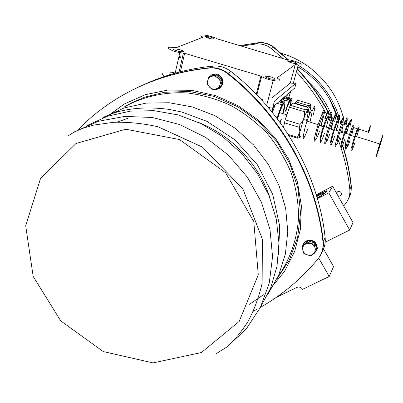 <?xml version="1.0" encoding="UTF-8"?>
<svg xmlns="http://www.w3.org/2000/svg" width="403" height="403" viewBox="0 0 403 403"><rect width="100%" height="100%" fill="white"/><g stroke="black" fill="none" stroke-linecap="round" stroke-linejoin="round"><path stroke-width="0.6" d="M86.852 125.625L107.586 116.22L130.295 111.142L154.127 110.679L178.151 114.92L201.399 123.751L222.93 136.844L241.86 153.679L257.436 173.567L269.053 195.687L276.297 219.131L278.952 242.964L277.007 266.257L270.625 288.15L260.152 307.867M343.069 146.616L343.119 144.188M343.024 139.403L342.943 137.952M342.404 132.325L342.076 130.008M340.666 122.86L339.497 118.477M338.747 116.044C331.392 94.292 317.861 77.341 298.165 65.185M297.767 66.661C317.524 78.988 330.898 96.151 337.885 118.144M340.867 131.786L340.953 132.436M341.653 141.962L341.658 142.365M339.19 129.464L338.923 127.272M337.442 119.353L336.268 115.006M335.951 113.973L329.402 98.73M302.87 69.971L297.726 66.817M286.795 96.957L287.435 94.574M273.038 106.86L271.592 111.47M272.05 112.039L273.531 106.432M274.977 105.203L272.428 112.508M294.815 87.94L272.891 106.981L268.111 107.269M164.898 76.313C162.414 75.109 161.689 74.223 162.706 73.663M256.867 94.851L261.587 76.545L260.907 76.086L184.655 53.287L179.854 52.612C169.799 50.723 163.678 46.325 172.413 47.383L176.02 47.766L202.931 37.222L201.399 36.194C199.807 34.764 201.832 34.562 207.464 35.59C211.933 36.572 215.222 37.686 217.338 38.92L285.863 59.407L289.908 59.997C298.336 61.624 305.403 65.714 298.245 64.893L295.258 64.586L290.306 83.043L293.288 83.3L296.14 83.033L274.458 101.057L272.891 106.981M261.587 76.545C264.227 78.132 268.086 79.456 273.174 80.524C279.319 81.522 281.244 81.084 278.962 79.215L276.977 77.92L295.258 64.586M179.899 49.715L177.355 49.085C171.542 48.622 172.242 49.448 179.446 51.574L183.335 51.801C183.934 51.337 182.786 50.642 179.899 49.715M210.88 37.222L208.633 36.658C203.545 36.169 204.24 36.875 210.714 38.774L214.114 39.031C214.572 38.648 213.489 38.048 210.88 37.222M271.053 76.948L268.499 76.318L264.942 76.192C264.862 77.079 267.043 78.046 271.496 79.094C276.367 79.613 276.216 78.897 271.053 76.948M292.951 61.523L287.561 60.782C287.566 61.513 289.55 62.354 293.515 63.306C297.827 63.835 297.641 63.241 292.951 61.523M271.672 98.065L290.306 83.043M260.942 99.163L262.947 99.823L262.635 101.017M260.907 76.086L256.243 94.206M180.403 71.769L184.655 53.287M169.688 74.772L170.348 71.87L175.411 73.094M170.348 71.87L174.892 73.24M261.013 99.239L262.947 99.823M321.906 252.092C324.586 247.714 325.669 242.903 325.15 237.664C318.723 175.738 283.772 112.623 230.979 71.497C225.534 67.351 219.524 65.548 212.96 66.097C187.249 68.737 163.286 75.341 141.065 85.92M318.672 258.041L329.191 276.493L333.573 266.569L323.549 248.918M329.191 276.493L302.517 289.334C301.016 287.223 299.081 286.598 296.719 287.455L276.408 297.268M320.894 254.358C322.939 250.323 323.73 245.996 323.256 241.377C316.723 178.776 281.319 114.905 227.871 73.27C222.355 69.074 216.275 67.251 209.636 67.805C184.322 70.389 160.671 76.787 138.692 87.003C160.671 76.787 184.322 70.389 209.636 67.805C216.275 67.251 222.355 69.074 227.871 73.27C281.319 114.905 316.723 178.776 323.256 241.377C323.73 245.996 322.939 250.323 320.894 254.358M288.326 59.709L273.718 47.091C269.194 43.645 264.177 42.164 258.661 42.647L258.323 42.824C263.844 42.34 268.872 43.821 273.4 47.272L287.722 59.619L273.4 47.272C268.872 43.821 263.844 42.34 258.323 42.824L239.594 45.705L258.323 42.824L256.026 44.003C261.597 43.514 266.675 45.015 271.254 48.501L283.183 58.611M288.835 60.677L290.372 62.163L288.835 60.677M297.117 69.074C309.247 82.131 319.519 96.413 327.926 111.913C319.519 96.413 309.247 82.131 297.117 69.074M335.155 126.643L335.639 127.746L335.155 126.643M336.309 129.303L336.601 129.988L336.309 129.303M341.467 142.743L341.84 143.846L341.467 142.743M342.49 145.795C346.867 159.311 349.749 172.952 351.134 186.725C351.527 191.042 350.645 195.042 348.489 198.719C350.645 195.042 351.527 191.042 351.134 186.725C349.749 172.952 346.867 159.311 342.49 145.795M241.065 46.138L256.026 44.003M338.606 140.899C344.419 156.817 348.157 172.958 349.814 189.314C350.278 194.75 348.837 199.566 345.492 203.767L343.683 205.943L353.008 222.582L349.698 230.073L328.793 192.856L317.428 198.669M296.386 71.789C307.051 83.446 316.269 96.065 324.047 109.651M324.385 110.241L326.773 114.568M337.195 137.171L337.84 138.854M341.391 194.619C341.391 192.045 340.132 191.098 337.613 191.768L336.54 193.203L338.203 196.165L340.339 195.964L341.391 194.619M316.229 194.669L332.641 186.246L328.793 192.856M338.203 196.165L343.683 205.943M332.641 186.246L336.54 193.203M317.257 198.095L320.607 196.281C330.309 189.526 329.372 188.967 317.796 194.594L316.456 195.395M325.292 240.389L326.375 241.604L349.698 230.073M316.823 196.629L318.702 195.445C324.818 192.478 325.317 192.775 320.189 196.342L317.196 197.873M327.568 191.022C325.921 191.057 322.748 192.402 318.053 195.047L316.612 195.908M276.886 118.225L282.382 102.881L285.012 100.584L284.997 103.702M283.113 113.439C288.085 95.44 282.271 100.347 277.44 118.709L277.39 118.895M281.294 119.5L280.181 122.678M282.846 113.621C285.621 100.443 284.503 100.105 279.496 112.608L277.561 119.122M280.02 122.457L281.093 119.439M276.11 117.208L277.083 117.505M281.546 104.654L277.168 103.334M278.921 101.838L282.382 102.881M285.012 100.584L281.596 99.556M279.929 100.977L282.397 101.722L283.072 101.143L280.609 100.397M281.183 100.669L281.672 100.815M282.155 100.962L282.987 101.213M280.342 100.624L280.695 100.78M280.745 100.679L282.574 101.239L281.465 100.987L282.609 101.319L281.838 101.43L280.211 100.74M281.752 100.891L281.48 100.795M281.49 101.052L282.458 101.309M281.788 101.39L282.599 101.365M280.951 101.133L281.904 101.385M280.805 101.047L280.12 100.815M280.226 100.725L280.584 100.785L280.428 100.554M280.533 100.463L281.198 100.614M285.133 119.802L300.124 124.351C303.499 120.709 304.94 116.497 304.446 111.712L289.49 107.193L285.133 119.802L283.521 127.413M289.49 107.193L290.382 105.259L305.308 109.762C307.993 109.545 308.758 108.765 307.6 107.415L292.86 102.977L290.382 105.259M304.446 111.712L305.308 109.762M284.337 122.759L299.308 127.308L300.124 124.351M288.2 134.451L297.404 137.262L297.474 138.184L288.911 135.569M299.308 127.308L299.887 132.083L297.404 137.262M297.474 138.184L299.782 137.519M306.532 120.416C309.892 105.742 308.869 105.43 303.459 119.484L299.887 132.083M300.749 136.345C299.238 138.748 298.986 137.317 299.998 132.058M322.833 116.391C323.266 111.525 321.69 114.276 318.098 124.643L306.97 121.157L307.151 120.603C312.552 106.508 313.534 106.84 310.093 121.605L309.957 122.094M307.993 128.456C302.764 142.078 301.827 141.634 305.167 127.126L306.97 121.157M318.098 124.643L316.355 130.386C313.69 140.571 313.509 143.544 315.826 139.307M320.803 124.98L320.546 125.882M327.191 117.973C326.672 117.575 325.372 120.497 323.282 126.738L319.02 125.404C323.392 113.616 324.138 113.706 321.262 125.665L321.146 126.068M319.564 131.187C315.438 142.143 314.773 141.806 317.569 130.179L319.02 125.404M323.282 126.738L321.856 131.428C320.189 137.499 319.675 140.491 320.32 140.41M332.858 120.149C333.483 115.147 332.047 117.736 328.551 127.917L324.017 126.497C329.115 112.644 329.946 112.739 326.511 126.779L326.38 127.237M324.516 133.242C319.715 146.133 318.98 145.755 322.309 132.119L324.017 126.497M328.551 127.917L326.863 133.448C324.193 143.428 323.982 146.193 326.229 141.745M330.883 128.154L330.626 129.041M337.361 121.822C337.089 120.814 335.875 123.54 333.714 130.008L329.447 128.668C333.563 117.374 334.203 117.434 331.362 128.849L331.251 129.237M329.735 134.128C325.851 144.627 325.292 144.329 328.057 133.232L329.447 128.668M333.714 130.008L332.344 134.481C330.596 140.773 330.112 143.564 330.893 142.853M342.867 124.094C343.744 118.734 342.459 121.102 339.014 131.197L334.475 129.776C339.311 116.407 340.021 116.472 336.611 129.957L336.48 130.401M334.681 136.189C330.133 148.621 329.513 148.284 332.823 135.181L334.475 129.776M339.014 131.197L337.387 136.511C334.692 146.395 334.475 148.898 336.727 144.022M340.993 131.343L340.742 132.209M347.482 125.887C347.532 124.038 346.424 126.502 344.162 133.277L339.89 131.942C343.759 121.142 344.293 121.177 341.502 132.043L341.391 132.411M339.941 137.08C336.298 147.12 335.835 146.858 338.555 136.29L339.89 131.942M344.162 133.277L342.852 137.544C340.998 144.138 340.565 146.657 341.553 145.095M352.816 128.366C354.056 122.265 352.947 124.305 349.492 134.476L344.953 133.055C349.527 120.18 350.126 120.215 346.741 133.151L346.615 133.574M344.882 139.141C340.575 151.12 340.067 150.823 343.356 138.249L344.953 133.055M349.492 134.476L347.925 139.579C345.164 149.528 344.978 151.664 347.361 146.002M351.144 134.537L350.892 135.388M357.486 130.365C358.005 127.232 357.048 129.298 354.625 136.557L350.348 135.217C353.97 124.92 354.413 124.93 351.673 135.247L351.572 135.599M350.182 140.048C346.771 149.624 346.399 149.392 349.069 139.352L350.348 135.217M354.625 136.557L353.376 140.607C351.366 147.679 351.028 149.785 352.353 146.929M379.742 143.952L378.336 148.44C375.203 159.261 375.395 159.447 378.916 148.999L380.548 143.8C383.772 132.673 383.505 132.723 379.742 143.952L355.441 136.34C359.763 123.958 360.257 123.963 356.912 136.355L356.786 136.763M355.119 142.108C351.058 153.624 350.65 153.362 353.899 141.322L355.441 136.34M380.266 144.385C382.638 136.214 382.472 136.154 379.767 144.198L378.629 147.836C376.271 155.971 376.442 156.016 379.147 147.956L380.266 144.385M268.882 96.901L269.748 97.163M368.659 132.637C370.397 126.411 370.226 126.315 368.135 132.365M368.906 132.204C371.284 123.661 371.017 123.62 368.11 132.078L358.836 129.197M349.975 126.31C352.434 116.946 352.031 116.865 348.761 126.068M350.484 121.167C350.63 119.797 350.142 120.668 349.003 123.781M346.137 133.428L347.22 129.343M346.58 133.564L347.598 129.852M337.195 126.769L335.956 130.234M330.848 129.106L331.865 125.247M321.866 122.305L320.561 125.887M295.283 103.314L295.923 101.909L308.527 105.702L307.902 107.117L295.283 103.314L295.157 103.672M308.527 105.702C310.481 105.556 311.035 104.992 310.179 104.014L297.691 100.261L295.923 101.909M309.413 113.49C311.857 102.805 311.116 102.584 307.192 112.82M313.272 114.88C315.655 105.208 315.322 103.898 312.27 110.951M324.249 111.475C324.571 107.898 323.433 109.868 320.828 117.384M323.09 118.326C324.924 111.233 324.873 109.777 322.939 113.958M327.574 112.639C327.191 112.356 326.249 114.467 324.737 118.971M327.699 116.935C329.473 108.785 328.667 109.394 325.292 118.769M331.815 114.18C332.243 110.543 331.185 112.417 328.636 119.812M330.702 120.699C332.787 112.246 332.319 112.14 329.296 120.386M335.231 115.389C335.044 114.759 334.304 116.306 332.994 120.023M334.697 121.55C337.195 111.611 336.691 111.399 333.195 120.92M339.381 116.961C339.936 113.172 338.963 114.936 336.455 122.24M338.525 122.401C340.278 115.47 339.986 115.051 337.659 121.152M342.867 118.22C342.777 117.213 341.935 119.081 340.349 123.822M343.109 121.076C344.641 114.251 343.915 115.102 340.928 123.63M346.938 119.847C347.653 115.787 346.766 117.399 344.283 124.673M345.986 125.459C348.006 117.671 347.648 117.6 344.918 125.242M290.281 105.46C291.56 97.989 290.573 98.528 287.314 107.062M290.498 105.153C293.077 94.317 288.911 99.843 285.833 111.535M285.561 110.674L289.409 99.979L291.288 98.307L291.344 98.987M288.83 101.234L283.183 99.536L283.027 99.984M283.183 99.536L283.772 98.282L289.409 99.979M291.288 98.307L285.702 96.629L283.772 98.282M289.641 98.554L286.392 97.576L285.757 98.125L289.016 99.108L289.641 98.554M286.392 97.576L287.284 97.914M287.833 98.08L288.2 98.191M288.629 98.322L289.586 98.609M285.798 98.141L286.372 97.642M286.462 97.833L289.208 98.72L286.709 98.332L287.495 98.372L286.503 98.231L286.316 97.853L287.379 98.201M286.85 97.914L286.558 97.894M287.389 98.095L287.838 98.045M288.115 98.453L289.092 98.7M288.427 98.79L289.198 98.77M287.601 98.523L288.553 98.78M286.553 98.211L287.505 98.468M286.195 97.969L286.588 98.236M302.054 246.807L302.88 250.424C302.356 248.162 302.91 246.233 304.547 244.646L307.277 243.256L310.658 243.427C312.94 244.233 314.416 245.759 315.091 248.001L314.269 244.374L307.237 242.138L302.054 246.807L302.824 245.452L307.983 240.798L314.99 243.024L316.808 249.9L316.093 251.281L315.091 248.001L315.01 251.316L313.403 253.779C311.645 255.235 309.61 255.638 307.298 254.983C305.031 254.177 303.56 252.656 302.88 250.424L303.892 253.689L310.894 255.925L316.093 251.281M314.99 243.024L314.269 244.374M307.983 240.798L307.237 242.138M208.734 76.988L207.706 80.711C208.356 78.358 209.827 76.847 212.114 76.177L214.446 76.051L218.31 78.041C219.988 79.905 220.572 82.036 220.073 84.439L221.111 80.716L215.801 75.205L208.734 76.988L209.933 76.333L216.97 74.555L222.26 80.041L220.486 87.28L219.333 87.985L220.013 84.665C219.303 86.897 217.852 88.328 215.655 88.952L219.333 87.985M212.275 89.738L215.655 88.952C213.323 89.441 211.268 88.816 209.484 87.083C207.812 85.234 207.218 83.109 207.706 80.711L206.986 84.257L212.275 89.738M222.26 80.041L221.111 80.716M216.97 74.555L215.801 75.205M216.522 74.671L216.688 73.976L211.726 74.817M219.459 88.343L219.867 88.096C224.587 83.094 224.018 78.535 218.169 74.419L217.741 74.656C223.605 78.776 224.169 83.34 219.444 88.353L216.849 89.39L214.023 89.345M216.688 73.976L212.366 74.54L209.489 76.575M208.2 78.812L207.857 80.096M216.26 74.212L216.124 74.772M217.605 75.215L217.741 74.656M306.008 240.999L305.731 241.488C312.718 239.528 316.516 242.112 317.126 249.25L317.383 248.747C316.773 241.624 312.98 239.039 306.008 240.999L303.424 243.719M316.617 250.868L316.98 250.127L316.733 250.046M305.731 241.488L303.645 243.387L302.537 245.961M312.703 254.399L313.887 253.85L316.98 250.127M317.126 249.25L316.587 249.079M77.925 129.872C87.34 120.17 97.768 111.43 109.208 103.642C138.335 83.92 171.643 72.061 209.132 68.062C215.781 67.508 221.872 69.336 227.398 73.542C280.946 115.253 316.42 179.239 322.969 241.946C323.569 248.379 321.896 254.051 317.947 258.963C301.459 278.71 282.438 294.759 260.882 307.111L260.519 307.318M256.409 309.605L253.331 311.237M341.265 194.941L339.704 196.044L338.011 195.823M336.601 193.304L336.822 192.548M349.305 197.203L351.099 191.944L351.33 186.342C349.945 172.549 347.054 158.893 342.666 145.362M258.661 42.647L239.387 45.645M341.976 143.297L339.855 137.332M336.984 130.078L336.742 129.494M331.921 118.925L331.437 117.943M330.178 115.449L328.647 112.533M328.123 111.566C319.695 96.035 309.393 81.738 297.228 68.676M74.515 131.791L98.423 121.298L124.769 116.407L152.314 117.475L179.698 124.552L205.54 137.347L228.526 155.246L247.497 177.335L261.527 202.472L269.985 229.383L272.549 256.711L269.239 283.148L260.348 307.484L246.435 328.667L228.254 345.845M76.021 143.488L125.741 129.237L179.562 139.559L225.65 172.766L253.784 221.499L258.278 274.846L239.15 321.498L201.389 352.544L153.024 362.907L103.218 351.537L60.782 320.919L33.177 276.453L25.706 225.841L40.577 178.333L76.021 143.488M344.892 152.672L345.986 139.463M345.834 133.917L345.613 131.046M345.452 129.479L345.416 129.161M344.61 123.686L343.623 118.961M343.235 117.384C335.79 87.386 311.061 61.699 281.269 53.317M269.269 108.654L269.647 107.415M290.613 91.859L288.775 97.551M293.288 83.3L298.245 64.893M296.14 83.033L294.694 88.378M179.033 72.122L183.39 53.156M200.976 37.988L201.399 36.194M178.756 57.402C181.315 57.589 181.41 57.176 179.043 56.153M272.045 84.837L272.126 84.524M325.15 237.664L322.969 241.946M230.979 71.497L227.398 73.542M212.96 66.097L209.132 68.062M271.254 48.501L273.718 47.091M349.814 189.314L351.33 186.342M270.458 288.563L284.503 271.466L294.664 251.432L300.406 229.242L301.384 205.797L297.454 182.111L288.704 159.245L275.466 138.249L258.298 120.109L237.977 105.667L215.444 95.597L191.742 90.327L167.955 90.05L145.151 94.71L124.32 104.009L108.377 115.57M249.376 304.361L263.481 294.769M112.578 113.465L119.419 110.029L116.21 112.286M278.221 276.206C290.205 259.179 297.298 238.767 298.588 216.859C298.381 202.099 295.928 187.471 291.223 172.973C285.269 158.822 277.34 145.72 267.436 133.665C256.555 122.452 244.349 113.047 230.818 105.445C216.764 99.037 202.271 94.871 187.34 92.937C164.978 91.677 143.413 96.478 124.769 106.664M268.02 294.069L278.669 275.189L285.369 254.127L287.772 231.634L285.692 208.553L279.128 185.788L268.267 164.268L253.507 144.884L235.428 128.436L214.754 115.616L192.342 106.941L169.119 102.735L146.027 103.118L123.988 108.009L103.833 117.132M270.121 198.352C259.416 165.013 232.269 135.876 199.339 122.764M127.489 118.447L116.991 122.144M318.032 194.458L317.297 195.495M308.965 82.383C318.4 91.4 325.72 101.838 330.908 113.696M333.19 119.454L334.092 122.084M216.562 353.461L226.536 347.23C232.874 342.102 239.845 333.86 247.452 322.501C253.9 310.728 258.791 297.666 262.126 283.304L262.388 239.251L242.938 189.002L202.462 147.12L157.89 126.708C142.591 123.338 127.822 121.872 113.591 122.311L93.763 125.076L82.308 128.446L73.94 132.229L68.54 135.569M273.174 80.524L266.62 105.531M175.179 73.054L179.854 52.612M176.932 50.949L177.355 49.085M208.275 38.154L208.633 36.658M268.015 78.172L268.499 76.318M290.296 62.44L290.689 60.959M319.443 196.76L318.702 195.445M318.053 195.047L317.796 194.594M286.85 114.835L279.496 112.608M307.151 120.603L303.459 119.484M379.147 147.956L378.639 147.8M357.572 128.804L353.537 127.55M315.01 251.316L315.917 251.447M214.446 76.051L214.557 75.542M219.867 88.096L219.444 88.353M277.118 278.594L289.435 259.859L297.636 237.397L300.547 213.116L297.953 188.196L289.903 163.88L276.735 141.438L259.079 122.054L237.825 106.76L214.084 96.377L189.098 91.461L164.152 92.277L144.601 97.204L131.504 102.901L124.89 106.573M278.528 254.978L279.677 225.912L272.71 194.337L257.441 164.842L234.909 139.841L206.935 121.353L181.965 112.059L168.822 109.349C150.989 107.042 134.814 107.646 120.306 111.168C113.48 112.976 107.823 115.092 103.334 117.52L102.09 118.215"/></g></svg>
